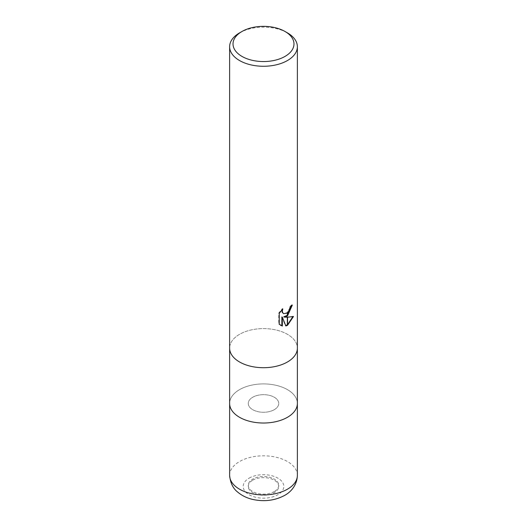 <?xml version="1.0" encoding="UTF-8"?>
<svg xmlns="http://www.w3.org/2000/svg" width="527" height="527" viewBox="0 0 527 527"><rect width="100%" height="100%" fill="white"/><g stroke="black" fill="none" stroke-linecap="round" stroke-linejoin="round"><path stroke-width="0.4" stroke-dasharray="2.63 1.98" d="M274.277 409.69A15.243 8.801 180 0 1 257.67 411.594A15.243 8.801 180 0 1 248.257 403.465A15.243 8.801 180 0 1 252.723 397.246A15.243 8.801 180 0 1 269.33 395.336A15.243 8.801 180 0 1 278.743 403.465A15.243 8.801 180 0 1 274.277 409.69A15.243 8.801 180 0 1 257.67 411.594A15.243 8.801 180 0 1 248.257 403.465A15.243 8.801 180 0 1 252.723 397.246A15.243 8.801 180 0 1 269.33 395.336A15.243 8.801 180 0 1 278.743 403.465A15.243 8.801 180 0 1 274.277 409.69M274.277 491.546A15.243 8.801 180 0 1 257.67 493.456A15.243 8.801 180 0 1 248.257 485.327A15.243 8.801 180 0 1 252.723 479.102A15.243 8.801 180 0 1 269.33 477.192A15.243 8.801 180 0 1 278.743 485.327A15.243 8.801 180 0 1 274.277 491.546M287.452 361.983A33.873 19.552 180 0 1 250.536 366.219A33.873 19.552 180 0 1 229.627 348.156A33.873 19.552 180 0 1 239.548 334.329A33.873 19.552 180 0 1 276.464 330.086A33.873 19.552 180 0 1 297.373 348.156A33.873 19.552 180 0 0 276.464 330.086A33.873 19.552 180 0 0 239.548 334.329A33.873 19.552 180 0 0 229.627 348.156L229.627 348.242M287.452 417.292A33.866 19.552 180 0 1 250.536 421.534A33.866 19.552 180 0 1 229.634 403.465A33.873 19.552 180 0 1 239.548 389.637A33.873 19.552 180 0 1 276.464 385.402A33.873 19.552 180 0 1 297.373 403.465L297.366 403.55M291.8 305.535L291.826 304.784A33.194 19.163 180 0 1 289.771 306.51L289.415 308.776L286.734 312.867L283.164 313.387M289.771 306.51L290.252 306.786M281.958 309.79L282.327 308.631L278.75 313.031L278.75 323.94L279.251 324.23M278.75 313.031L279.251 313.321M282.327 308.631L282.815 308.908M292.847 316.674L292.979 316.226C290.706 316.859 287.617 317.056 283.724 316.832M292.979 316.226L293.486 316.516M291.826 304.784L292.314 305.074M278.75 323.94L280.469 325.238M281.859 316.925L285.377 325.693L285.706 325.587M285.377 325.693L285.858 325.969M239.548 32.885A33.873 19.552 180 0 1 287.452 32.885M252.723 480.209A15.243 8.801 180 0 1 269.33 478.299A15.243 8.801 180 0 1 278.743 486.434A15.243 8.801 180 0 1 274.277 492.653A15.243 8.801 180 0 1 257.67 494.563A15.243 8.801 180 0 1 248.257 486.434A15.243 8.801 180 0 1 252.723 480.209M229.634 403.55L229.634 403.465A33.866 19.552 180 0 1 239.548 389.637A33.866 19.552 180 0 1 276.464 385.402A33.866 19.552 180 0 1 297.366 403.465M229.627 475.367A33.873 19.552 180 0 1 239.548 461.54A33.873 19.552 180 0 1 276.464 457.304A33.873 19.552 180 0 1 297.373 475.367M249.133 478.134A20.322 11.732 180 0 1 277.867 478.134A20.322 11.732 180 0 1 277.867 494.728A20.322 11.732 180 0 1 249.133 494.728A20.322 11.732 180 0 1 249.133 478.134M248.257 485.327L248.257 486.434M280.713 325.383L280.219 325.1M278.743 485.327L278.743 486.434"/><path stroke-width="0.79" d="M287.452 417.292A33.866 19.552 180 0 0 297.366 403.465A33.873 19.552 180 0 1 287.452 417.292A33.873 19.552 180 0 1 250.536 421.534A33.873 19.552 180 0 1 229.627 403.465L229.627 348.242M285.054 56.396A30.48 17.602 180 0 1 241.946 56.396A30.48 17.602 180 0 1 241.946 31.508L241.946 31.508A30.48 17.602 180 0 1 285.054 31.508A30.48 17.602 180 0 1 285.054 56.396M239.548 32.885L241.946 31.508L239.548 32.885A33.873 19.552 180 0 0 229.627 46.712A33.873 19.552 180 0 0 250.536 64.781A33.873 19.552 180 0 0 287.452 60.539A33.873 19.552 180 0 0 297.373 46.712A33.873 19.552 180 0 0 287.452 32.885L285.054 31.508M287.452 361.983A33.873 19.552 180 0 0 297.373 348.156A33.873 19.552 180 0 1 287.452 361.983A33.873 19.552 180 0 1 250.536 366.219A33.873 19.552 180 0 1 229.627 348.156L229.627 46.712M284.205 317.109L287.34 317.201L287.34 325.357L285.858 325.969L282.347 317.208L282.347 326.048L279.251 324.23L279.251 313.321L282.815 308.908L282.334 311.075L282.683 312.63L283.645 313.664L287.34 313.051L287.34 315.969L284.205 317.109L283.724 316.832L287.34 315.324M287.34 313.051A5.408 3.122 120 0 0 287.558 312.873L289.896 309.053L290.252 306.786A33.873 19.552 0 0 0 292.314 305.074L287.558 315.811A8.906 5.138 -60 0 1 287.34 315.969M287.558 325.238L287.558 317.201L293.486 316.516L287.558 325.238A12.259 7.075 -60 0 1 287.34 325.357M287.558 315.146L291.8 305.535M287.558 315.811L287.558 312.873M283.651 313.664L282.195 312.346L281.958 309.79M280.469 325.238L281.859 325.765L281.859 316.925L282.347 317.208M285.706 325.587L287.34 324.803M287.558 324.665L292.847 316.674M281.859 325.765L282.347 326.048M297.366 403.55L297.373 475.367A33.873 19.552 180 0 1 287.452 489.194A33.873 19.552 180 0 1 250.536 493.437A33.873 19.552 180 0 1 229.627 475.367L229.634 403.55M297.373 348.156L297.373 46.712M297.373 403.465L297.373 348.242M297.373 475.367C297.063 485.775 290.232 492.383 284.646 495.4C275.173 500.459 264.798 501.856 253.527 499.603C247.334 498.298 242.018 495.762 237.591 492.007C232.974 488.404 230.319 482.857 229.627 475.367"/></g></svg>
